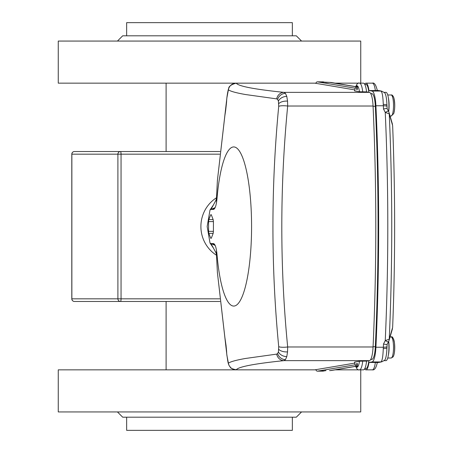 <?xml version="1.0" encoding="UTF-8"?>
<svg xmlns="http://www.w3.org/2000/svg" width="453" height="453" viewBox="0 0 453 453"><rect width="100%" height="100%" fill="white"/><g stroke="black" fill="none" stroke-linecap="round" stroke-linejoin="round"><path stroke-width="0.68" d="M166.104 369.852L166.104 301.466M166.104 151.534L166.104 83.148M216.494 197.763A33.799 32.939 90 0 0 216.494 255.237M219.948 301.466L74.428 301.466A2.633 2.565 -90 0 1 71.863 298.833L117.899 298.833L117.899 154.167L71.863 154.167L71.863 298.833M71.863 154.167L71.863 154.167A2.633 2.565 -90 0 1 74.428 151.534L219.948 151.534M301.562 411.936L296.302 417.196L122.701 417.196L117.44 411.936M335.073 369.852L360.747 369.852L360.747 411.936L58.261 411.936L58.261 369.852L236.126 369.852M315.922 369.852L314.71 369.852A13.154 2.95 90 0 1 314.603 369.841M117.44 41.064L122.701 35.804L296.302 35.804L301.562 41.064M315.922 83.148L58.261 83.148L58.261 41.064L360.747 41.064L360.747 83.148M335.073 83.148L363.402 83.148A15.781 3.539 90 0 1 366.573 91.88L359.472 91.761L354.552 90.917C356.001 84.802 357.666 82.214 359.557 83.148A15.781 3.539 90 0 1 362.728 91.88M292.355 417.196L292.355 430.35L126.647 430.35L126.647 417.196M292.355 35.804L292.355 22.65L126.647 22.65L126.647 35.804M364.818 84.462L365.967 84.462A14.468 3.245 90 0 1 368.85 92.265M211.002 238.335A11.835 2.656 -90 0 0 211.251 238.284L213.153 233.437A11.835 2.656 -90 0 0 213.414 231.415L213.425 221.659A11.835 2.656 -90 0 0 213.165 219.637L211.274 214.728A11.835 2.656 -90 0 0 211.002 214.665A11.835 2.656 -90 0 0 210.747 214.716L208.85 219.563A11.835 2.656 -90 0 0 208.584 221.585L208.578 231.341A11.835 2.656 -90 0 0 208.839 233.363L210.73 238.272A11.835 2.656 -90 0 0 211.002 238.335M359.557 369.852C357.445 370.531 355.775 367.944 354.552 362.083L354.648 362.049A13.154 2.95 -90 0 0 356.998 367.224A1.971 0.442 90 0 1 356.556 365.248A1.971 0.442 90 0 1 356.998 363.278A1.971 0.442 90 0 1 357.44 365.248A1.971 0.442 90 0 1 356.998 367.224A13.154 2.95 -90 0 0 359.472 361.239L362.728 361.12A15.781 3.539 90 0 1 359.557 369.852L363.402 369.852A15.781 3.539 90 0 0 366.573 361.12L362.728 361.12M359.472 91.761A13.154 2.95 -90 0 0 356.998 85.776A1.971 0.442 -90 0 0 356.556 87.752A1.971 0.442 -90 0 0 356.998 89.722A1.971 0.442 -90 0 0 357.44 87.752A1.971 0.442 -90 0 0 356.998 85.776A13.154 2.95 -90 0 0 354.648 90.951M217.027 198.352C216.341 205.345 215.147 209.031 213.437 209.405L211.002 209.405L210.022 209.966L207.163 226.5L210.022 243.035L211.002 243.595L213.437 243.595C215.147 243.969 216.341 247.655 217.027 254.648A79.569 17.854 -90 0 0 233.725 306.069A79.569 17.854 -90 0 0 251.579 226.5A79.569 17.854 -90 0 0 233.725 146.931A79.569 17.854 -90 0 0 217.027 198.352L216.998 198.652M224.903 337.57A7.894 2.486 -9.2 0 1 224.875 337.445L217.395 272.508L216.46 254.286L217.395 272.496L226.93 355.526L228.397 363.198C230.373 361.709 236.075 360.135 245.515 358.465L276.704 354.116L277.627 353.572L278.414 351.913L278.72 346.681C271.002 267.128 271.002 187.01 278.72 106.319L278.414 101.093L277.627 99.428L276.704 98.884L245.515 94.535C236.081 92.871 230.379 91.291 228.397 89.802L226.902 97.706L217.395 180.504L216.46 198.714L217.395 180.492L224.875 115.555A7.894 2.486 -170.8 0 1 224.903 115.43M216.466 198.986L216.466 202.797M228.397 89.802A7.894 7.871 -56.5 0 1 236.245 83.159L314.71 83.148A13.154 2.95 90 0 1 314.824 83.159L354.733 89.887M366.573 91.88L369.45 92.367A17.095 3.834 90 0 1 373.062 106.03A601.76 135.022 90 0 1 373.062 346.97A17.095 3.834 90 0 1 369.45 360.633L366.573 361.12M276.704 98.884A7.894 7.367 -84 0 1 284.008 92.367L285.458 93.346L286.783 96.393L287.547 101.104L287.678 106.03C279.852 186.879 279.852 267.196 287.678 346.97L287.547 351.896L286.783 356.607L285.458 359.654L284.008 360.633A7.894 7.367 -96 0 1 276.704 354.116M354.733 363.113L314.824 369.841A13.154 2.95 90 0 1 314.71 369.852L236.166 369.852C228.091 367.774 231.636 367.564 229.892 366.766L228.941 365.214A7.894 7.707 -25.1 0 1 228.306 363.091M354.648 362.049L359.472 361.239M370.662 93.454L372.004 93.68A15.781 3.539 90 0 1 375.339 106.291A600.446 134.728 90 0 1 375.339 346.709A15.781 3.539 90 0 1 372.004 359.32L370.662 359.546M368.85 360.735A14.468 3.245 90 0 1 365.967 368.538L364.818 368.538M369.45 360.633L284.008 360.633C254.167 363.731 238.244 366.8 236.245 369.841L235.741 369.597M213.963 209.241L213.437 209.405A5.26 5.232 0.1 0 0 214.479 208.759M214.479 244.241A5.26 5.232 179.9 0 0 213.437 243.595L213.963 243.759M216.998 254.348L217.027 254.648M211.172 243.595L215.164 245.435A5.26 5.26 -90 0 0 211.172 243.595M216.466 250.203L216.466 254.014M211.172 209.405L215.164 207.565A5.26 5.26 -90 0 1 211.172 209.405M211.002 209.405L215.894 200.373L216.5 198.386A5.26 5.204 -176.4 0 0 216.506 198.301M211.002 243.595L215.894 252.627L216.5 254.614A5.26 5.204 -3.6 0 1 216.506 254.699M373.062 106.03L287.678 106.03A7.894 1.761 -175.1 0 0 278.72 106.319M373.062 346.97L287.678 346.97A7.894 1.761 175.1 0 1 278.72 346.681M314.824 369.841L236.245 369.841A7.894 7.871 -123.5 0 1 228.397 363.198M226.71 100.187A7.894 7.61 177 0 0 226.613 101.704L225.673 110.277A7.894 1.183 -172 0 0 225.673 110.345M224.864 115.685A7.894 2.486 -170.8 0 1 224.875 115.555L225.152 113.788A7.894 1.24 -171.2 0 0 225.152 113.856M226.613 351.919A7.894 7.061 -2.3 0 0 226.619 352.343L226.613 351.302A7.894 7.593 2.5 0 0 226.613 351.302A7.894 7.61 3 0 0 226.71 352.813M226.013 345.124A7.894 2.933 -7.3 0 0 226.019 345.294L224.875 337.445A7.894 2.486 -9.2 0 1 224.864 337.315M211.257 238.272L210.73 238.272M213.165 233.363L208.839 233.363M213.414 231.341L208.578 231.341M213.414 221.585L208.584 221.585M213.137 219.563L208.85 219.563M211.251 214.716L210.747 214.716M330.01 370.588A5.26 4.241 -93.4 0 1 329.869 370.599A5.26 4.241 -93.4 0 1 329.603 370.605A5.26 1.178 -90 0 1 329.558 370.611L330.503 370.554A5.26 5.125 80.4 0 0 331.336 370.486L355.622 366.381M384.229 92.355L385.967 92.355A13.154 2.95 90 0 1 388.595 111.478M377.304 362.553C376.171 367.904 374.529 370.333 372.377 369.852L365.967 369.852A15.781 3.539 90 0 1 364.688 368.782M322.746 371.166A14.468 3.245 -90 0 0 322.87 371.16L322.887 371.154A2.633 2.559 80.4 0 0 323.283 371.12L317.276 371.166A14.468 3.245 90 0 1 315.837 369.671M392.179 123.918L392.638 125.628A576.137 129.275 90 0 1 392.638 327.372L392.179 329.082M392.638 125.628L389.246 113.856C392.581 188.952 392.581 264.048 389.246 339.144L392.638 327.372M387.094 344.218C387.224 344.637 386.024 344.569 383.498 344.014L385.248 340.616C388.651 264.541 388.651 188.459 385.248 112.384L383.498 108.986C386.024 108.437 387.224 108.363 387.094 108.782M383.498 108.986A603.073 135.317 -90 0 0 383.351 105.764L375.916 105.764A603.073 135.317 90 0 1 375.916 347.236L383.351 347.236A603.073 135.317 -90 0 0 383.498 344.014M377.275 362.723L380.877 361.947C382.173 361.166 382.972 356.721 383.278 348.612A18.414 4.134 -90 0 0 383.351 347.236A4.734 0.923 -177.4 0 0 387.038 346.505L386.981 347.615A4.734 1.268 -176.3 0 1 383.278 348.612M386.981 347.615L386.754 351.143A13.154 2.95 90 0 1 384.597 360.294L381.681 361.873A4.734 4.626 -100.3 0 1 380.877 361.947L372.026 361.947L368.969 362.462A15.781 3.539 90 0 1 365.967 369.852M372.377 369.852A15.781 3.539 -90 0 0 375.373 362.462L368.969 362.462M375.373 362.462L377.185 362.593M355.112 364.801L317.4 371.16A14.468 3.245 90 0 1 317.276 371.166M317.4 371.16L323.81 370.939A2.633 2.559 80.4 0 0 324.223 370.905L325.979 370.611M372.026 361.947A18.414 4.134 -90 0 0 375.916 347.236M392.479 124.32L389.189 112.933A4.734 3.12 -16.2 0 1 389.246 113.856L385.248 112.384A4.734 0.328 -27.4 0 1 388.408 111.104L387.139 108.675L387.038 106.495A4.734 0.923 -2.6 0 0 383.351 105.764A18.414 4.134 -90 0 0 383.278 104.388C382.972 96.279 382.173 91.834 380.877 91.053L377.275 90.277M375.916 105.764A18.414 4.134 -90 0 0 372.026 91.053L380.877 91.053A4.734 4.626 -79.7 0 1 381.681 91.127L378.799 90.855M377.185 90.407L375.373 90.538A15.781 3.539 -90 0 0 372.377 83.148C374.297 82.412 375.939 84.841 377.304 90.447M364.688 84.218A15.781 3.539 90 0 1 365.967 83.148A15.781 3.539 90 0 1 368.969 90.538L375.373 90.538M368.969 90.538L372.026 91.053M315.837 83.329A14.468 3.245 90 0 1 317.276 81.834A14.468 3.245 90 0 1 317.4 81.84L355.112 88.199M355.594 86.687L329.603 82.395A5.26 1.178 -90 0 0 329.558 82.389L317.4 81.84M388.595 341.522A13.154 2.95 90 0 1 385.967 360.645L384.229 360.645M381.681 91.127L384.597 92.706A13.154 2.95 90 0 1 386.754 101.857L386.981 105.385A4.734 1.268 -3.7 0 0 383.278 104.388M323.81 82.061A2.633 2.559 -80.4 0 1 324.223 82.095L325.979 82.389M385.248 340.616L389.246 339.144A4.734 3.12 -163.8 0 1 389.189 340.067L388.408 341.896A4.734 0.328 -152.6 0 1 385.248 340.616M388.408 111.104L389.189 112.933M377.287 90.351L379.11 90.662A4.734 4.66 78.7 0 1 380.797 91.008M387.038 346.505L387.139 344.325L388.408 341.896M381.681 361.873L378.799 362.145M380.797 361.992A4.734 4.66 101.3 0 1 379.11 362.338L377.287 362.649M219.665 154.167L121.053 154.167L121.053 298.833L219.665 298.833M120.464 301.466A2.633 0.589 -90 0 0 121.053 298.833L117.899 298.833A2.633 2.565 -90 0 0 120.464 301.466M117.899 154.167L121.053 154.167A2.633 0.589 -90 0 0 120.464 151.534A2.633 2.565 -90 0 0 117.899 154.167M369.45 92.367L284.008 92.367C254.303 89.298 238.38 86.229 236.245 83.159L314.824 83.159M278.414 101.093A7.894 5.866 -15.3 0 1 286.783 96.393M287.547 101.104A7.894 3.873 177.4 0 0 278.782 103.652M277.627 99.428A7.894 7.072 -40.9 0 1 285.458 93.346M287.547 351.896A7.894 3.873 -177.4 0 1 278.782 349.348M286.783 356.607A7.894 5.866 -164.7 0 1 278.414 351.913M228.267 90.011A7.894 7.554 -159.5 0 1 228.657 88.471L228.312 89.552A7.894 6.937 -164.7 0 1 228.448 89.116M285.458 359.654A7.894 7.072 -139.1 0 1 277.627 353.572M228.142 90.407A7.894 6.937 -164.7 0 1 228.312 89.552L227.683 92.429A7.894 3.465 -169.6 0 1 227.746 92.202M227.995 90.996A7.894 6.025 -167.1 0 1 228.086 90.453M227.661 92.65A7.894 3.465 -169.6 0 1 227.683 92.429L227.491 93.522A7.894 1.948 -170.4 0 1 227.525 93.414M227.485 93.641A7.894 1.948 -170.4 0 1 227.491 93.522L227.14 95.809A7.894 1.212 -171.8 0 0 227.14 95.883M228.941 365.214L228.38 363.685A7.894 7.123 -16.2 0 1 228.176 362.711M227.157 95.747A7.894 1.212 -171.8 0 0 227.14 95.809L226.987 96.914A7.894 2.701 -172.5 0 0 226.981 97.078M228.38 363.685L228.108 362.643A7.894 6.132 -13.1 0 1 228.012 362.072M227.021 96.761A7.894 2.701 -172.5 0 0 226.987 96.914L226.857 97.961A7.894 4.071 -173.3 0 0 226.84 98.239M228.108 362.643L227.876 361.556A7.894 4.79 -11.4 0 1 227.825 361.205M226.902 97.706A7.894 4.071 -173.3 0 0 226.857 97.961L226.619 100.657A7.894 7.055 -177.7 0 0 226.613 101.098M227.7 360.565A7.894 3.177 -10.2 0 1 227.649 360.362L227.649 360.362A7.894 3.177 -10.2 0 1 227.627 360.163M226.811 98.539A7.894 5.26 -174.2 0 0 226.749 98.918M226.71 99.802A7.894 7.055 -177.7 0 0 226.619 100.657L226.613 101.687M225.696 110.215A7.894 1.183 -172 0 0 225.673 110.277L225.152 113.788M226.874 355.05A7.894 3.737 -6.9 0 0 226.885 355.299A7.894 3.737 -6.9 0 0 226.93 355.526M227.876 361.556L226.76 354.206A7.894 5.108 -5.9 0 0 226.823 354.569M226.76 354.206L226.619 352.343A7.894 7.061 -2.3 0 0 226.71 353.198M226.058 345.463A7.894 2.933 -7.3 0 1 226.019 345.294L226.613 351.313A7.894 7.593 2.5 0 0 226.71 352.825M370.786 93.68L372.004 93.68M373.079 106.291L375.339 106.291M370.786 359.32L372.004 359.32M373.079 346.709L375.339 346.709M317.276 81.834L323.283 81.88A2.633 2.559 99.6 0 0 322.87 81.84L322.87 81.84A14.468 3.245 -90 0 0 322.746 81.834A14.468 3.245 -90 0 0 322.621 81.84M330.905 370.537A5.26 4.241 -93.4 0 1 330.769 370.548A5.26 4.241 -93.4 0 1 330.503 370.554L355.594 366.313M325.792 82.395L329.603 82.395A5.26 4.241 -86.6 0 1 329.869 82.401A5.26 5.26 0 0 0 329.558 82.389A5.26 1.178 -90 0 0 329.512 82.395M323.81 370.939L325.792 370.605M355.622 86.619L331.336 82.514A5.26 5.125 99.6 0 0 330.503 82.446A5.26 4.241 -86.6 0 1 330.769 82.452A5.26 4.241 -86.6 0 1 330.905 82.463M331.336 82.514A5.26 5.26 0 0 0 330.769 82.452L329.869 82.401A5.26 4.241 -86.6 0 1 330.01 82.412M322.887 371.154L324.223 370.905M323.283 81.88L322.887 81.846M388.663 341.392A10.521 2.361 90 0 1 388.391 355.005M391.868 357.525A10.521 2.361 -90 0 0 393.487 345.882A10.521 2.361 -90 0 0 391.154 336.975C392.343 336.024 393.447 338.012 394.472 342.938C394.954 350.078 394.478 354.739 393.051 356.93L391.154 358.017A10.521 2.361 -90 0 0 391.868 357.525M392.321 338.334A9.281 2.084 90 0 1 394.682 345.328A9.281 2.084 90 0 1 393.289 356.341M388.391 97.995A10.521 2.361 90 0 1 388.663 111.608M392.389 114.473A10.521 2.361 -90 0 0 393.43 102.644A10.521 2.361 -90 0 0 391.154 94.983C392.066 94.683 392.949 95.583 393.81 97.689C395.033 103.782 394.993 109.111 393.685 113.669L391.154 116.025A10.521 2.361 -90 0 0 392.389 114.473M392.321 96.347A9.281 2.084 90 0 1 394.608 102.259A9.281 2.084 90 0 1 393.748 113.42M74.428 151.534A2.633 2.633 0 0 0 71.795 154.167L71.795 298.833A2.633 2.633 0 0 0 74.428 301.466M213.471 204.841L210.022 209.966M210.022 243.035L213.471 248.159M236.166 83.148C231.279 84.547 228.776 86.319 228.657 88.471M329.558 370.611A5.26 5.26 0 0 0 329.869 370.599L330.769 370.548A5.26 5.26 0 0 0 331.336 370.486M372.377 83.148L365.967 83.148M323.312 81.88L324.223 82.095M387.038 106.495L386.981 105.385M380.945 91.019L379.903 90.725M392.479 328.68L389.189 340.067M379.903 362.275L380.945 361.981M390.084 336.975L391.154 336.975M387.74 358.017L391.154 358.017M387.74 94.983L391.154 94.983M390.084 116.025L391.154 116.025"/></g></svg>

